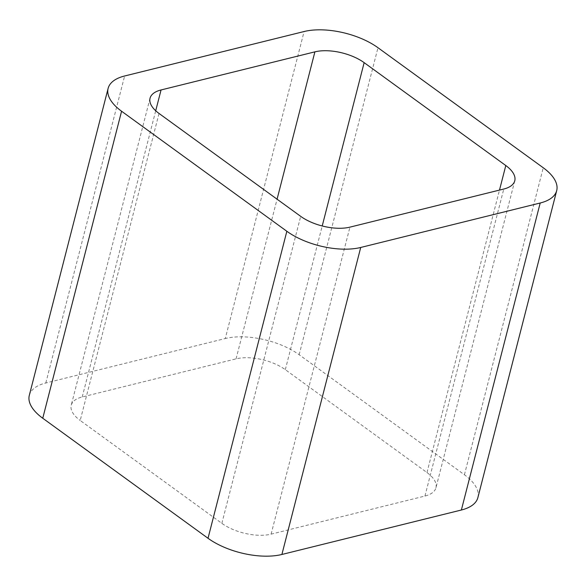 <?xml version="1.0" encoding="UTF-8"?>
<svg xmlns="http://www.w3.org/2000/svg" width="586" height="586" viewBox="0 0 586 586"><rect width="100%" height="100%" fill="white"/><g stroke="black" fill="none" stroke-linecap="round" stroke-linejoin="round"><path stroke-width="0.44" stroke-dasharray="2.93 2.2" d="M29.3 395.382A53.604 24.751 14.4 0 1 45.803 382.995L225.28 338.532L304.105 31.527M477.876 497.624A53.604 24.751 14.4 0 0 464.42 474.763L299.153 354.728A53.604 24.751 14.4 0 0 225.28 338.532M514.772 180.774L435.947 487.779A35.731 16.503 14.4 0 1 424.945 496.042L271.106 534.146A35.731 16.503 14.4 0 1 221.852 523.349L80.201 420.462L159.026 113.457M435.947 487.779A35.731 16.503 14.4 0 0 426.974 472.543L285.316 369.656A35.731 16.503 14.4 0 0 236.07 358.859L82.23 396.964A35.731 16.503 14.4 0 0 71.228 405.226A35.731 16.503 14.4 0 0 80.201 420.462M45.803 382.995L124.628 75.99M299.153 354.728L377.977 47.722M464.42 474.763L543.244 167.757M221.852 523.349L300.684 216.344M82.23 396.964L155.715 110.761M236.07 358.859L277.068 199.196M285.316 369.656L322.212 225.976M426.974 472.543L499.492 190.091M424.945 496.042L503.77 189.036M271.106 534.146L349.93 227.141M150.053 98.221L71.228 405.226"/><path stroke-width="0.88" d="M281.895 554.473A53.604 24.751 14.4 0 1 208.023 538.278L286.847 231.272L121.58 111.237A53.604 24.751 14.4 0 1 108.124 88.376A53.604 24.751 14.4 0 1 124.628 75.99L304.105 31.527A53.604 24.751 14.4 0 1 377.977 47.722L543.244 167.757A53.604 24.751 14.4 0 1 556.7 190.618L477.876 497.624A53.604 24.751 14.4 0 1 461.372 510.01L281.895 554.473L360.72 247.468L540.197 203.005A53.604 24.751 14.4 0 0 556.7 190.618M286.847 231.272A53.604 24.751 14.4 0 0 360.72 247.468M208.023 538.278L42.756 418.243L121.58 111.237M108.124 88.376L29.3 395.382A53.604 24.751 14.4 0 0 42.756 418.243M300.684 216.344L159.026 113.457A35.731 16.503 14.4 0 1 150.053 98.221A35.731 16.503 14.4 0 1 161.055 89.958L314.894 51.854A35.731 16.503 14.4 0 1 364.148 62.651L505.799 165.538A35.731 16.503 14.4 0 1 514.772 180.774A35.731 16.503 14.4 0 1 503.77 189.036L349.93 227.141A35.731 16.503 14.4 0 1 300.684 216.344M461.372 510.01L540.197 203.005M155.715 110.761L161.055 89.958M277.068 199.196L314.894 51.854M322.212 225.976L364.148 62.651M499.492 190.091L505.799 165.538"/></g></svg>

